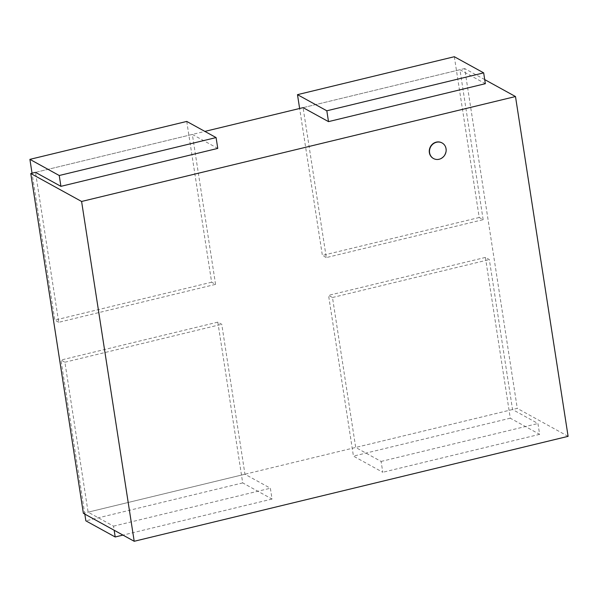 <?xml version="1.0" encoding="UTF-8"?>
<svg xmlns="http://www.w3.org/2000/svg" width="598" height="598" viewBox="0 0 598 598"><rect width="100%" height="100%" fill="white"/><g stroke="black" fill="none" stroke-linecap="round" stroke-linejoin="round"><path stroke-width="0.45" stroke-dasharray="2.99 2.24" d="M441.997 142.9A8.888 8.163 -61.2 0 1 444.755 154.561A8.888 8.163 -61.2 0 1 433.43 158.477M568.1 436.346L517.277 408.382L83.376 513.308M484.716 79.601L464.668 68.568L517.277 408.382M186.748 121.431L211.632 282.204L215.564 284.364L58.716 322.3L35.506 172.359L204.86 131.403M454.33 56.72L479.222 217.5L483.147 219.66L326.299 257.589L303.089 107.647L464.668 68.568M217.814 322.135L242.706 482.907L272.045 499.053L270.371 488.222L244.956 474.236L221.746 324.295L217.814 322.135L60.974 360.063L64.898 362.224L88.108 512.165L113.523 526.15L114.158 530.247M84.819 514.101L60.974 360.063M113.523 526.15L270.371 488.222M272.045 499.053L122.979 535.098M64.898 362.224L221.746 324.295M244.956 474.236L88.108 512.165M242.706 482.907L85.858 520.836M485.404 257.424L510.288 418.196L539.628 434.342L537.953 423.511L512.538 409.525L489.328 259.584L485.404 257.424L328.556 295.352L332.481 297.512L355.698 447.454L381.105 461.439L382.787 472.271L353.44 456.125L328.556 295.352M381.105 461.439L537.953 423.511M539.628 434.342L382.787 472.271M332.481 297.512L489.328 259.584M512.538 409.525L355.698 447.454M510.288 418.196L353.44 456.125M326.299 257.589L322.374 255.428L299.628 108.485M483.147 219.66L459.937 69.719L485.344 83.698M303.089 107.647L459.937 69.719M479.222 217.5L322.374 255.428M58.716 322.3L54.792 320.139L32.038 173.196M215.564 284.364L192.347 134.423L217.762 148.409M35.506 172.359L192.347 134.423M211.632 282.204L54.792 320.139"/><path stroke-width="0.9" d="M436.51 142.257A8.888 8.163 118.8 0 0 429.641 149.717A8.888 8.163 118.8 0 0 433.543 158.545A8.888 8.163 118.8 0 0 444.979 154.688A8.888 8.163 118.8 0 0 442.116 142.967A8.888 8.163 118.8 0 0 436.51 142.257M433.43 158.477A8.888 8.163 -61.2 0 1 433.311 158.418A8.888 8.163 -61.2 0 1 429.409 149.59A8.888 8.163 -61.2 0 1 436.286 142.13A8.888 8.163 -61.2 0 1 441.885 142.84A8.888 8.163 -61.2 0 1 441.997 142.9M83.376 513.308L30.767 173.502L81.597 201.466L134.199 541.28L83.376 513.308M134.199 541.28L568.1 436.346L515.491 96.54L484.716 79.601M30.767 173.502L35.506 172.359L60.914 186.337L59.239 175.506L216.087 137.577L186.748 121.431L29.9 159.36L59.239 175.506M204.86 131.403L303.089 107.647L328.504 121.626L326.822 110.794L483.67 72.866L454.33 56.72L297.483 94.656L326.822 110.794M515.491 96.54L81.597 201.466M114.158 530.247L115.197 536.982L85.858 520.836L84.819 514.101M122.979 535.098L115.197 536.982M299.628 108.485L297.483 94.656M328.504 121.626L485.344 83.698L483.67 72.866M32.038 173.196L29.9 159.36M60.914 186.337L217.762 148.409L216.087 137.577"/></g></svg>
